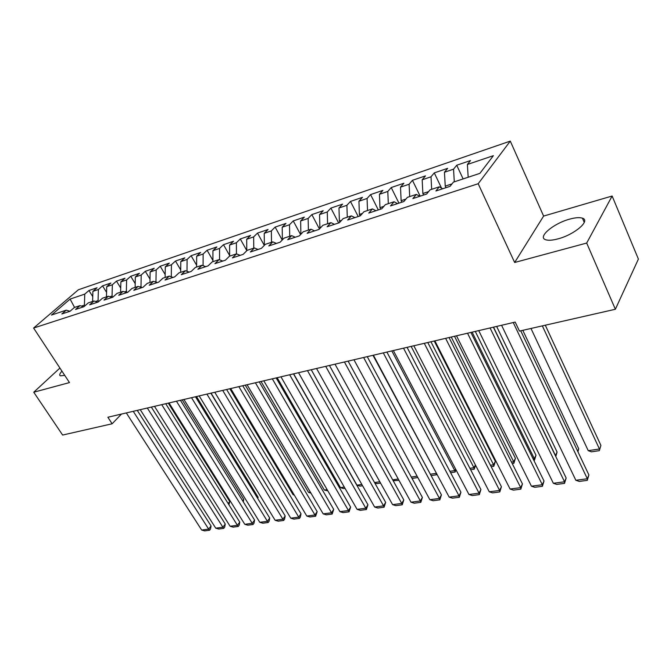 <?xml version="1.0" encoding="UTF-8"?>
<svg xmlns="http://www.w3.org/2000/svg" width="672" height="672" viewBox="0 0 672 672"><rect width="100%" height="100%" fill="white"/><g stroke="black" fill="none" stroke-linecap="round" stroke-linejoin="round"><path stroke-width="1.01" d="M61.958 371.162C59.665 373.64 59.136 375.203 60.371 375.841L64.747 375.388M558.046 238.854C574.526 234.612 590.898 220.576 582.439 218.182C579.608 217.232 575.308 217.56 569.537 219.173C553.384 223.499 537.306 237.124 545.58 239.711C548.26 240.652 552.418 240.366 558.046 238.854M510.283 141.112L78.397 289.758L33.6 328.045L478.187 183.725L510.283 141.112L543.614 216.073L514.66 262.483L586.69 243.054L612.133 196.022L543.614 216.073M612.133 196.022L638.4 259.081L615.367 309.263L586.69 243.054M70.031 311.27L61.832 313.967L66.217 310.17L69.997 311.279L74.407 307.465L79.934 305.634L75.566 309.456L83.958 306.692L88.309 302.862L93.962 300.997L89.611 304.836L98.204 302.014L102.539 298.158L108.318 296.251L103.992 300.107L112.787 297.217L117.096 293.345L123.018 291.388L118.717 295.268L127.714 292.312L132.006 288.414L138.071 286.415L133.787 290.312L143.01 287.28L147.269 283.366L153.485 281.316L149.226 285.239L158.676 282.131L162.91 278.2L169.268 276.091L165.052 280.039L174.728 276.856L178.928 272.899L185.455 270.74L181.264 274.705L191.184 271.446L195.359 267.464L202.037 265.255L197.887 269.245L208.06 265.894L212.192 261.895L219.047 259.636L214.931 263.642L225.372 260.207L229.463 256.192L236.494 253.865L232.42 257.888L243.138 254.369L247.178 250.328L254.394 247.943L250.37 251.992L261.366 248.371L265.364 244.314L272.773 241.87L268.792 245.935L280.09 242.222L284.029 238.148L291.631 235.628L287.717 239.711L299.309 235.897L303.198 231.806L311.01 229.219L307.154 233.327L319.066 229.404L322.896 225.288L330.926 222.634L327.121 226.758L339.377 222.734L343.132 218.602L351.389 215.872L347.659 220.004L360.259 215.863L363.947 211.714L372.431 208.908L368.777 213.066L381.738 208.807L385.35 204.641L394.086 201.751L390.508 205.926L403.847 201.541L407.375 197.358L416.363 194.384L412.868 198.568L426.611 194.057L430.038 189.857L439.295 186.799L435.901 190.999L450.047 186.346L453.39 182.137L479.884 173.376L493.391 155.669L467.384 164.48L470.501 160.549L456.725 165.236L453.55 169.168L444.452 172.25L447.67 168.328L434.28 172.889L431.004 176.803L422.167 179.802L425.477 175.879L412.448 180.314L409.097 184.229L400.504 187.144L403.889 183.238L391.222 187.547L387.794 191.444L379.436 194.284L382.897 190.386L370.574 194.586L367.072 198.467L358.932 201.222L362.468 197.341L350.473 201.432L346.895 205.304L338.982 207.984L342.577 204.12L330.893 208.093L327.264 211.957L319.553 214.57L323.207 210.714L311.833 214.586L308.137 218.434L300.628 220.979L304.34 217.14L293.252 220.92L289.506 224.75L282.19 227.228L285.961 223.398L275.15 227.086L271.354 230.899L264.222 233.318L268.036 229.505L257.494 233.092L253.655 236.897L246.7 239.249L250.555 235.46L240.282 238.963L236.393 242.743L229.606 245.045L233.512 241.265L223.482 244.684L219.559 248.447L212.94 250.69L216.88 246.926L207.094 250.261L203.129 254.016L196.669 256.2L200.642 252.462L191.092 255.713L187.093 259.451L180.785 261.584L184.8 257.855L175.468 261.038L171.436 264.751L165.278 266.834L169.319 263.13L160.205 266.23L156.148 269.934L150.133 271.967L154.199 268.279L145.295 271.312L141.212 274.991L135.332 276.982L139.423 273.311L130.721 276.276L126.613 279.938L120.868 281.887L124.984 278.225L116.474 281.123L112.35 284.768L106.73 286.675L110.872 283.038L102.547 285.869L98.398 289.498L92.904 291.354L97.062 287.742L88.931 290.514L92.744 296.596M66.217 310.17L51.484 315.042L70.098 299.082L84.756 294.118L88.931 290.514M615.367 309.263L519.456 331.086L515.189 322.09L107.873 417.236L112.132 423.78L121.447 414.07M98.675 301.594L98.07 300.644L95.533 301.476M92.904 291.354L92.602 301.451M98.398 289.498L98.07 300.644M112.787 297.209L112.056 296.024L109.889 296.747M106.73 286.675L106.453 296.864M112.35 284.768L112.056 296.024M79.934 305.634L83.714 306.776M127.1 292.513L126.361 291.312L124.58 291.9M120.868 281.887L120.624 292.177M126.613 279.938L126.361 291.312M93.962 300.997L97.742 302.165M141.683 287.616L140.994 286.482L139.625 286.936M135.332 276.982L135.122 287.389M141.212 274.991L140.994 286.482M108.318 296.251L112.098 297.444M156.442 282.332L155.971 281.543L155.039 281.854M150.133 271.967L149.957 282.484M156.148 269.934L155.971 281.543M123.018 291.388L126.79 292.614M171.545 276.898L170.822 276.646M165.278 266.834L165.136 277.46M171.436 264.751L171.301 276.486M138.071 286.415L141.834 287.666M187.001 271.303L187.093 259.451M180.785 261.584L180.684 272.32M153.485 281.316L157.24 282.601M196.669 256.2L196.61 267.053M203.129 254.016L203.087 265.65M169.268 276.091L173.015 277.418M212.94 250.69L212.923 261.66M219.559 248.447L219.559 259.829M185.455 270.74L189.185 272.101M229.606 245.045L229.639 256.133M236.393 242.743L236.443 253.882M202.037 265.255L205.758 266.658M246.7 239.249L246.784 250.732M253.655 236.897L253.756 248.153M219.047 259.636L222.751 261.064M264.222 233.318L264.356 245.339M271.354 230.899L271.505 242.29M236.494 253.865L240.181 255.335M282.19 227.228L282.391 239.837M289.506 224.75L289.716 236.267M254.394 247.943L258.065 249.463M301.064 234.058L301.585 233.512M300.628 220.979L300.888 233.738M308.137 218.434L308.398 230.084M272.773 241.87L276.419 243.424M320.233 228.152L319.88 227.472L321.3 227.002M319.553 214.57L319.88 227.472M327.264 211.957L327.583 223.742M291.631 235.628L295.26 237.233M339.931 222.121L339.377 221.038L341.569 220.315M338.982 207.984L339.377 221.038M346.895 205.304L347.281 217.224M311.01 229.219L314.614 230.874M360.15 215.905L359.402 214.435L362.41 213.444M358.932 201.222L359.402 214.435M367.072 198.467L367.517 210.538M330.926 222.634L334.496 224.339M380.722 209.135L379.974 207.648L383.846 206.371M379.436 194.284L379.974 207.648M387.794 191.444L388.315 203.658M351.389 215.872L354.925 217.619M401.873 202.188L401.125 200.676L405.905 199.097M400.504 187.144L401.125 200.676M409.097 184.229L409.693 196.594M372.431 208.908L375.934 210.714M423.62 195.04L422.873 193.494L428.61 191.604M422.167 179.802L422.873 193.494M431.004 176.803L431.676 189.319M394.086 201.751L397.547 203.608M445.99 187.681L445.242 186.119L451.996 183.893M444.452 172.25L445.242 186.119M453.55 169.168L454.297 181.835M416.363 194.384L419.782 196.3M467.384 164.48L468.182 177.248M439.295 186.799L442.672 188.773M59.926 368.054L33.743 392.221L62.622 435.053L112.132 423.78M514.66 262.483L478.187 183.725M33.743 392.221L69.476 382.578L33.6 328.045M84.865 305.894L84.403 305.147L81.497 306.104M84.756 294.118L84.403 305.147M74.558 307.415L70.098 299.082M456.725 165.236L463.126 178.92M434.28 172.889L441.538 188.118M412.448 180.314L420.16 196.174M391.222 187.547L398.95 203.146M370.574 194.586L378.302 209.933M350.473 201.432L358.21 216.535M330.893 208.093L338.646 222.97M311.833 214.586L319.452 228.992M293.252 220.92L300.586 234.562M275.15 227.086L282.206 240.03M257.494 233.092L264.298 245.398M240.282 238.963L246.775 250.564M223.482 244.684L229.639 255.528M207.094 250.261L212.923 260.417M191.092 255.713L196.619 265.222M175.468 261.038L180.709 269.942M160.205 266.23L165.178 274.579M145.295 271.312L150.007 279.14M130.721 276.276L135.198 283.626M116.474 281.123L120.725 288.028M102.547 285.869L106.579 292.345M513.257 322.543L587.328 478.758L588.882 474.936L520.733 330.8M501.581 325.265L575.854 480.287L587.328 478.758L587.269 480.371L579.247 481.429L575.854 480.287M588.882 474.936L587.269 480.371M542.346 325.878L599.441 448.997L588.235 450.668L530.989 328.465M600.902 445.41L599.34 450.652L600.902 445.41L545.311 325.206M599.34 450.652L591.511 451.819L588.235 450.668M490.073 327.953L564.53 481.79L566.152 478.002L493.374 327.188M478.724 330.607L553.35 483.277L564.53 481.79L564.539 483.37L556.727 484.403L553.35 483.277M566.152 478.002L564.539 483.37M467.536 333.22L542.321 484.747L544.009 480.992L470.904 332.438M456.498 335.798L531.434 486.192L542.321 484.747L542.405 486.293L534.794 487.301L531.434 486.192M544.009 480.992L542.405 486.293M577.66 451.206L578.71 448.762L522.816 330.322M577.945 451.802L578.71 448.762M493.534 327.146L555.492 455.557L557.08 452.029L496.642 326.424M557.08 452.029L555.803 456.548M445.62 338.344L520.691 487.62L522.438 483.907L449.047 337.537M434.876 340.847L510.082 489.031L520.691 487.62L520.834 489.14L513.416 490.123L510.082 489.031M522.438 483.907L520.834 489.14M424.284 343.325L499.607 490.426L501.413 486.746L427.778 342.51M413.834 345.769L489.266 491.795L499.607 490.426L499.817 491.921L492.584 492.87L489.266 491.795M501.413 486.746L499.817 491.921M472.122 332.153L534.341 458.707L535.987 455.221L475.289 331.405M533.131 458.892L534.341 458.707L534.442 460.278L533.862 460.362M535.987 455.221L534.442 460.278M451.265 337.025L513.71 461.79L515.416 458.329L454.499 336.269M511.51 462.118L513.71 461.79L513.878 463.327L512.24 463.562M515.416 458.329L513.878 463.327M403.519 348.172L479.052 493.156L480.917 489.518L407.072 347.348M393.347 350.549L468.964 494.5L479.052 493.156L479.321 494.626L472.273 495.558L468.964 494.5M480.917 489.518L479.321 494.626M430.945 341.771L493.584 464.789L495.348 461.362L434.23 340.998M490.442 465.259L493.584 464.789L493.811 466.301L491.173 466.687M495.348 461.362L493.811 466.301M383.309 352.901L459.01 495.818L460.925 492.215L386.904 352.061M373.397 355.211L449.173 497.129L459.01 495.818L459.337 497.263L452.458 498.17L449.173 497.129M460.925 492.215L459.337 497.263M411.138 346.399L473.945 467.72L475.406 464.974M469.904 468.325L473.945 467.72L474.222 469.199L470.644 469.736M475.541 465.234L474.222 469.199M363.611 357.496L439.454 498.422L441.42 494.852L367.256 356.647M353.951 359.755L429.862 499.699L439.454 498.422L439.841 499.834L433.121 500.724L429.862 499.699M441.42 494.852L439.841 499.834M391.826 350.91L454.776 470.576L455.608 469.064M449.879 471.307L454.776 470.576L455.104 472.038L450.618 472.702M456.028 469.862L455.104 472.038M344.417 361.981L420.378 500.959L422.386 497.423L348.113 361.116M335.009 364.182L411.012 502.202L420.378 500.959L420.806 502.345L414.254 503.21L411.012 502.202M422.386 497.423L420.806 502.345M372.985 355.303L436.279 472.979M430.349 474.222L436.052 473.374L436.43 474.802L431.088 475.6M436.85 474.054L436.43 474.802M325.718 366.349L401.755 503.429L403.805 499.934L329.448 365.476M316.537 368.491L392.608 504.647L401.755 503.429L402.234 504.798L395.842 505.646L392.608 504.647M403.805 499.934L402.234 504.798M411.289 477.07L417.11 476.196M417.85 477.557L412.028 478.422M307.474 370.608L383.569 505.848L385.661 502.379L311.245 369.734M298.528 372.7L374.64 507.041L383.569 505.848L384.098 507.192L377.849 508.024L374.64 507.041M385.661 502.379L384.098 507.192M392.692 479.842L398.244 479.01M398.983 480.354L393.187 480.732M289.682 374.766L365.812 508.208L367.945 504.773L293.488 373.876M280.955 376.807L357.092 509.368L365.812 508.208L366.383 509.536L360.284 510.342L357.092 509.368M367.945 504.773L366.383 509.536M374.539 482.546L379.823 481.757M380.562 483.084L376.942 483.622L374.749 482.933M272.328 378.823L348.466 510.518L350.633 507.116L276.167 377.924M263.81 380.814L339.94 511.652L348.466 510.518L349.079 511.82L343.115 512.61L339.94 511.652M350.633 507.116L349.079 511.82M361.838 484.445L356.983 485.167L293.664 373.834M362.578 485.747L360.049 486.125L356.983 485.167M255.394 382.78L331.514 512.77L333.715 509.401L259.249 381.872M247.069 384.72L323.182 513.878L331.514 512.77L332.17 514.055L326.34 514.819L323.182 513.878M333.715 509.401L332.17 514.055M344.274 487.066L340.477 487.628L277.158 377.698M345.022 488.351L343.535 488.578L340.477 487.628M238.854 386.644L314.941 514.979L317.176 511.627L242.743 385.736M230.731 388.542L306.802 516.054L314.941 514.979L315.63 516.239L309.935 516.986L306.802 516.054M317.176 511.627L315.63 516.239M327.121 489.619L324.332 490.039L261.022 381.461M327.86 490.896L324.332 490.039M222.701 390.415L298.746 517.129L301.006 513.811L226.615 389.5M214.771 392.263L290.783 518.188L298.746 517.129L299.468 518.372L293.899 519.103L290.783 518.188M301.006 513.811L300.376 517.045L299.468 518.372M310.363 492.122L308.54 492.391L245.255 385.148M308.54 492.391L310.951 493.13M206.926 394.103L282.904 519.238L285.188 515.953L210.865 393.179M199.181 395.909L275.117 520.271L282.904 519.238L283.66 520.456L278.208 521.178L275.117 520.271M285.188 515.953L284.575 519.145L283.66 520.456M293.975 494.567L293.084 494.701L229.841 388.744M293.084 494.701L294.269 495.062M191.52 397.698L267.406 521.296L269.716 518.036L195.476 396.774M183.943 399.47L259.787 522.312L267.406 521.296L268.195 522.497L262.87 523.202L259.787 522.312M269.716 518.036L269.119 521.195L268.195 522.497M277.956 496.952L214.763 392.272M176.45 401.218L252.244 523.312L254.579 520.086L180.432 400.285M169.05 402.948L244.784 524.303L252.244 523.312L253.067 524.496L247.85 525.185L244.784 524.303M254.579 520.086L253.999 523.202L253.067 524.496M272.605 495.172L211.067 393.128M161.734 404.662L237.409 525.286L239.761 522.085L165.724 403.729M154.493 406.35L230.11 526.252L237.409 525.286L238.258 526.453L233.15 527.125L230.11 526.252M239.761 522.085L239.198 525.168L238.258 526.453M257.477 498.044L258.09 497.213L196.501 396.539M257.83 498.624L258.09 497.213M147.328 408.022L222.886 527.218L225.263 524.042L151.334 407.089M140.255 409.676L215.737 528.167L222.886 527.218L223.768 528.368L218.761 529.024L215.737 528.167M225.263 524.042L224.717 527.1L223.768 528.368M242.668 500.833L243.76 499.38L182.246 399.865M243.306 501.866L243.76 499.38M133.249 411.314L208.664 529.108L211.058 525.966L137.264 410.374M126.319 412.927L201.667 530.04L208.664 529.108L209.572 530.242L204.674 530.888L201.667 530.04M211.058 525.966L210.529 528.982L209.572 530.242M228.161 503.538L229.715 501.497L168.286 403.124M229.715 501.497L228.942 504.781M584.27 222.415L582.439 218.182"/></g></svg>
